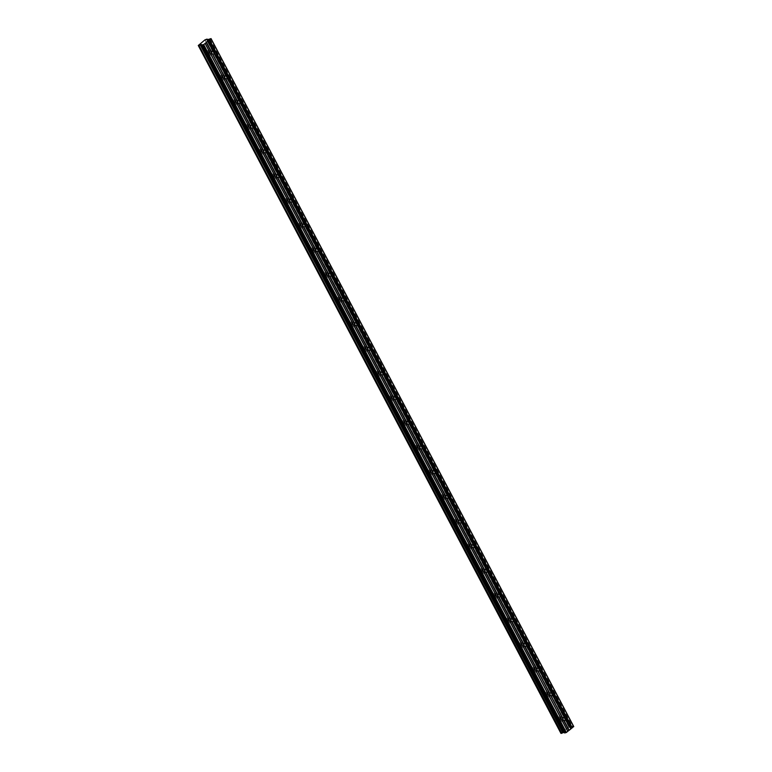<?xml version="1.0" encoding="UTF-8"?>
<svg xmlns="http://www.w3.org/2000/svg" width="772" height="772" viewBox="0 0 772 772"><rect width="100%" height="100%" fill="white"/><g stroke="black" fill="none" stroke-linecap="round" stroke-linejoin="round"><path stroke-width="0.58" stroke-dasharray="3.86 2.9" d="M560.308 718.23A2.528 2.007 -97.3 0 1 558.967 722.042A2.528 2.007 -97.3 0 1 556.988 720.836A2.528 2.007 -97.3 0 1 558.32 717.024A2.528 2.007 -97.3 0 1 560.308 718.23M562.933 717.892A2.528 2.007 -97.3 0 1 561.591 721.704A2.528 2.007 -97.3 0 1 559.613 720.498A2.528 2.007 -97.3 0 1 560.945 716.686A2.528 2.007 -97.3 0 1 562.933 717.892M209.009 51.936A2.528 2.007 -97.3 0 1 207.668 55.748A2.528 2.007 -97.3 0 1 205.69 54.542A2.528 2.007 -97.3 0 1 207.031 50.73A2.528 2.007 -97.3 0 1 209.009 51.936M211.634 51.608A2.528 2.007 -97.3 0 1 210.293 55.41A2.528 2.007 -97.3 0 1 208.315 54.204A2.528 2.007 -97.3 0 1 209.656 50.402A2.528 2.007 -97.3 0 1 211.634 51.608M222.018 76.621A2.528 2.007 -97.3 0 1 220.686 80.423A2.528 2.007 -97.3 0 1 218.698 79.217A2.528 2.007 -97.3 0 1 220.039 75.415A2.528 2.007 -97.3 0 1 222.018 76.621M224.642 76.283A2.528 2.007 -97.3 0 1 223.311 80.085A2.528 2.007 -97.3 0 1 221.323 78.879A2.528 2.007 -97.3 0 1 222.664 75.077A2.528 2.007 -97.3 0 1 224.642 76.283M235.035 101.296A2.528 2.007 -97.3 0 1 233.694 105.108A2.528 2.007 -97.3 0 1 231.716 103.892A2.528 2.007 -97.3 0 1 233.047 100.09A2.528 2.007 -97.3 0 1 235.035 101.296M237.66 100.958A2.528 2.007 -97.3 0 1 236.319 104.77A2.528 2.007 -97.3 0 1 234.341 103.564A2.528 2.007 -97.3 0 1 235.672 99.752A2.528 2.007 -97.3 0 1 237.66 100.958M248.044 125.971A2.528 2.007 -97.3 0 1 246.702 129.783A2.528 2.007 -97.3 0 1 244.724 128.577A2.528 2.007 -97.3 0 1 246.065 124.765A2.528 2.007 -97.3 0 1 248.044 125.971M250.668 125.633A2.528 2.007 -97.3 0 1 249.327 129.445A2.528 2.007 -97.3 0 1 247.349 128.239A2.528 2.007 -97.3 0 1 248.69 124.427A2.528 2.007 -97.3 0 1 250.668 125.633M261.052 150.646A2.528 2.007 -97.3 0 1 259.72 154.458A2.528 2.007 -97.3 0 1 257.732 153.252A2.528 2.007 -97.3 0 1 259.074 149.44A2.528 2.007 -97.3 0 1 261.052 150.646M263.677 150.318A2.528 2.007 -97.3 0 1 262.335 154.12A2.528 2.007 -97.3 0 1 260.357 152.914A2.528 2.007 -97.3 0 1 261.698 149.102A2.528 2.007 -97.3 0 1 263.677 150.318M274.07 175.331A2.528 2.007 -97.3 0 1 272.728 179.133A2.528 2.007 -97.3 0 1 270.75 177.927A2.528 2.007 -97.3 0 1 272.082 174.125A2.528 2.007 -97.3 0 1 274.07 175.331M276.685 174.993A2.528 2.007 -97.3 0 1 275.353 178.795A2.528 2.007 -97.3 0 1 273.365 177.589A2.528 2.007 -97.3 0 1 274.707 173.787A2.528 2.007 -97.3 0 1 276.685 174.993M287.078 200.006A2.528 2.007 -97.3 0 1 285.737 203.818A2.528 2.007 -97.3 0 1 283.758 202.602A2.528 2.007 -97.3 0 1 285.1 198.8A2.528 2.007 -97.3 0 1 287.078 200.006M289.703 199.668A2.528 2.007 -97.3 0 1 288.361 203.48A2.528 2.007 -97.3 0 1 286.383 202.274A2.528 2.007 -97.3 0 1 287.715 198.462A2.528 2.007 -97.3 0 1 289.703 199.668M300.086 224.681A2.528 2.007 -97.3 0 1 298.745 228.493A2.528 2.007 -97.3 0 1 296.766 227.286A2.528 2.007 -97.3 0 1 298.108 223.475A2.528 2.007 -97.3 0 1 300.086 224.681M302.711 224.343A2.528 2.007 -97.3 0 1 301.37 228.155A2.528 2.007 -97.3 0 1 299.391 226.949A2.528 2.007 -97.3 0 1 300.733 223.137A2.528 2.007 -97.3 0 1 302.711 224.343M313.094 249.356A2.528 2.007 -97.3 0 1 311.763 253.168A2.528 2.007 -97.3 0 1 309.775 251.962A2.528 2.007 -97.3 0 1 311.116 248.15A2.528 2.007 -97.3 0 1 313.094 249.356M315.719 249.028A2.528 2.007 -97.3 0 1 314.387 252.83A2.528 2.007 -97.3 0 1 312.399 251.624A2.528 2.007 -97.3 0 1 313.741 247.812A2.528 2.007 -97.3 0 1 315.719 249.028M326.112 274.041A2.528 2.007 -97.3 0 1 324.771 277.843A2.528 2.007 -97.3 0 1 322.792 276.637A2.528 2.007 -97.3 0 1 324.124 272.834A2.528 2.007 -97.3 0 1 326.112 274.041M328.737 273.703A2.528 2.007 -97.3 0 1 327.396 277.505A2.528 2.007 -97.3 0 1 325.417 276.299A2.528 2.007 -97.3 0 1 326.749 272.497A2.528 2.007 -97.3 0 1 328.737 273.703M339.12 298.716A2.528 2.007 -97.3 0 1 337.779 302.527A2.528 2.007 -97.3 0 1 335.801 301.312A2.528 2.007 -97.3 0 1 337.142 297.51A2.528 2.007 -97.3 0 1 339.12 298.716M341.745 298.378A2.528 2.007 -97.3 0 1 340.404 302.19A2.528 2.007 -97.3 0 1 338.425 300.983A2.528 2.007 -97.3 0 1 339.767 297.172A2.528 2.007 -97.3 0 1 341.745 298.378M352.128 323.391A2.528 2.007 -97.3 0 1 350.797 327.203A2.528 2.007 -97.3 0 1 348.809 325.996A2.528 2.007 -97.3 0 1 350.15 322.185A2.528 2.007 -97.3 0 1 352.128 323.391M354.753 323.053A2.528 2.007 -97.3 0 1 353.412 326.865A2.528 2.007 -97.3 0 1 351.434 325.659A2.528 2.007 -97.3 0 1 352.775 321.847A2.528 2.007 -97.3 0 1 354.753 323.053M365.137 348.066A2.528 2.007 -97.3 0 1 363.805 351.878A2.528 2.007 -97.3 0 1 361.827 350.671A2.528 2.007 -97.3 0 1 363.158 346.86A2.528 2.007 -97.3 0 1 365.137 348.066M367.762 347.738A2.528 2.007 -97.3 0 1 366.43 351.54A2.528 2.007 -97.3 0 1 364.442 350.334A2.528 2.007 -97.3 0 1 365.783 346.522A2.528 2.007 -97.3 0 1 367.762 347.738M378.155 372.751A2.528 2.007 -97.3 0 1 376.813 376.553A2.528 2.007 -97.3 0 1 374.835 375.346A2.528 2.007 -97.3 0 1 376.176 371.544A2.528 2.007 -97.3 0 1 378.155 372.751M380.779 372.413A2.528 2.007 -97.3 0 1 379.438 376.215A2.528 2.007 -97.3 0 1 377.46 375.009A2.528 2.007 -97.3 0 1 378.791 371.207A2.528 2.007 -97.3 0 1 380.779 372.413M391.163 397.426A2.528 2.007 -97.3 0 1 389.821 401.237A2.528 2.007 -97.3 0 1 387.843 400.021A2.528 2.007 -97.3 0 1 389.185 396.219A2.528 2.007 -97.3 0 1 391.163 397.426M393.788 397.088A2.528 2.007 -97.3 0 1 392.446 400.9A2.528 2.007 -97.3 0 1 390.468 399.693A2.528 2.007 -97.3 0 1 391.809 395.882A2.528 2.007 -97.3 0 1 393.788 397.088M404.171 422.101A2.528 2.007 -97.3 0 1 402.839 425.912A2.528 2.007 -97.3 0 1 400.851 424.706A2.528 2.007 -97.3 0 1 402.193 420.894A2.528 2.007 -97.3 0 1 404.171 422.101M406.796 421.763A2.528 2.007 -97.3 0 1 405.464 425.575A2.528 2.007 -97.3 0 1 403.476 424.368A2.528 2.007 -97.3 0 1 404.817 420.557A2.528 2.007 -97.3 0 1 406.796 421.763M417.189 446.776A2.528 2.007 -97.3 0 1 415.847 450.587A2.528 2.007 -97.3 0 1 413.869 449.381A2.528 2.007 -97.3 0 1 415.201 445.569A2.528 2.007 -97.3 0 1 417.189 446.776M419.814 446.448A2.528 2.007 -97.3 0 1 418.472 450.25A2.528 2.007 -97.3 0 1 416.494 449.043A2.528 2.007 -97.3 0 1 417.826 445.232A2.528 2.007 -97.3 0 1 419.814 446.448M430.197 471.46A2.528 2.007 -97.3 0 1 428.856 475.262A2.528 2.007 -97.3 0 1 426.877 474.056A2.528 2.007 -97.3 0 1 428.219 470.254A2.528 2.007 -97.3 0 1 430.197 471.46M432.822 471.123A2.528 2.007 -97.3 0 1 431.48 474.925A2.528 2.007 -97.3 0 1 429.502 473.718A2.528 2.007 -97.3 0 1 430.844 469.916A2.528 2.007 -97.3 0 1 432.822 471.123M443.205 496.135A2.528 2.007 -97.3 0 1 441.873 499.947A2.528 2.007 -97.3 0 1 439.886 498.731A2.528 2.007 -97.3 0 1 441.227 494.929A2.528 2.007 -97.3 0 1 443.205 496.135M445.83 495.798A2.528 2.007 -97.3 0 1 444.489 499.609A2.528 2.007 -97.3 0 1 442.51 498.403A2.528 2.007 -97.3 0 1 443.852 494.591A2.528 2.007 -97.3 0 1 445.83 495.798M456.213 520.811A2.528 2.007 -97.3 0 1 454.882 524.622A2.528 2.007 -97.3 0 1 452.903 523.416A2.528 2.007 -97.3 0 1 454.235 519.604A2.528 2.007 -97.3 0 1 456.213 520.811M458.838 520.473A2.528 2.007 -97.3 0 1 457.507 524.284A2.528 2.007 -97.3 0 1 455.519 523.078A2.528 2.007 -97.3 0 1 456.86 519.266A2.528 2.007 -97.3 0 1 458.838 520.473M469.231 545.486A2.528 2.007 -97.3 0 1 467.89 549.297A2.528 2.007 -97.3 0 1 465.912 548.091A2.528 2.007 -97.3 0 1 467.243 544.279A2.528 2.007 -97.3 0 1 469.231 545.486M471.856 545.157A2.528 2.007 -97.3 0 1 470.515 548.96A2.528 2.007 -97.3 0 1 468.536 547.753A2.528 2.007 -97.3 0 1 469.868 543.942A2.528 2.007 -97.3 0 1 471.856 545.157M482.239 570.17A2.528 2.007 -97.3 0 1 480.898 573.972A2.528 2.007 -97.3 0 1 478.92 572.766A2.528 2.007 -97.3 0 1 480.261 568.954A2.528 2.007 -97.3 0 1 482.239 570.17M484.864 569.832A2.528 2.007 -97.3 0 1 483.523 573.635A2.528 2.007 -97.3 0 1 481.545 572.428A2.528 2.007 -97.3 0 1 482.886 568.626A2.528 2.007 -97.3 0 1 484.864 569.832M495.248 594.845A2.528 2.007 -97.3 0 1 493.916 598.647A2.528 2.007 -97.3 0 1 491.928 597.441A2.528 2.007 -97.3 0 1 493.269 593.639A2.528 2.007 -97.3 0 1 495.248 594.845M497.872 594.508A2.528 2.007 -97.3 0 1 496.541 598.319A2.528 2.007 -97.3 0 1 494.553 597.113A2.528 2.007 -97.3 0 1 495.894 593.301A2.528 2.007 -97.3 0 1 497.872 594.508M508.266 619.52A2.528 2.007 -97.3 0 1 506.924 623.332A2.528 2.007 -97.3 0 1 504.946 622.126A2.528 2.007 -97.3 0 1 506.278 618.314A2.528 2.007 -97.3 0 1 508.266 619.52M510.881 619.183A2.528 2.007 -97.3 0 1 509.549 622.994A2.528 2.007 -97.3 0 1 507.571 621.788A2.528 2.007 -97.3 0 1 508.902 617.976A2.528 2.007 -97.3 0 1 510.881 619.183M521.274 644.195A2.528 2.007 -97.3 0 1 519.932 648.007A2.528 2.007 -97.3 0 1 517.954 646.801A2.528 2.007 -97.3 0 1 519.295 642.989A2.528 2.007 -97.3 0 1 521.274 644.195M523.899 643.858A2.528 2.007 -97.3 0 1 522.557 647.669A2.528 2.007 -97.3 0 1 520.579 646.463A2.528 2.007 -97.3 0 1 521.911 642.651A2.528 2.007 -97.3 0 1 523.899 643.858M534.282 668.88A2.528 2.007 -97.3 0 1 532.95 672.682A2.528 2.007 -97.3 0 1 530.962 671.476A2.528 2.007 -97.3 0 1 532.304 667.664A2.528 2.007 -97.3 0 1 534.282 668.88M536.907 668.542A2.528 2.007 -97.3 0 1 535.565 672.344A2.528 2.007 -97.3 0 1 533.587 671.138A2.528 2.007 -97.3 0 1 534.928 667.336A2.528 2.007 -97.3 0 1 536.907 668.542M547.29 693.555A2.528 2.007 -97.3 0 1 545.958 697.357A2.528 2.007 -97.3 0 1 543.98 696.151A2.528 2.007 -97.3 0 1 545.312 692.349A2.528 2.007 -97.3 0 1 547.29 693.555M549.915 693.217A2.528 2.007 -97.3 0 1 548.583 697.029A2.528 2.007 -97.3 0 1 546.595 695.823A2.528 2.007 -97.3 0 1 547.937 692.011A2.528 2.007 -97.3 0 1 549.915 693.217M207.234 39.633L569.688 727.012L567.661 727.726L204.985 39.845M547.194 695.35A1.621 1.283 82.7 0 0 549.326 693.681A1.621 1.283 82.7 0 0 547.194 695.35M560.202 720.035A1.621 1.283 82.7 0 0 562.334 718.356A1.621 1.283 82.7 0 0 560.202 720.035M208.903 53.741A1.621 1.283 82.7 0 0 211.045 52.071A1.621 1.283 82.7 0 0 208.903 53.741M221.921 78.416A1.621 1.283 82.7 0 0 224.054 76.746A1.621 1.283 82.7 0 0 221.921 78.416M234.929 103.091A1.621 1.283 82.7 0 0 237.062 101.421A1.621 1.283 82.7 0 0 234.929 103.091M247.937 127.776A1.621 1.283 82.7 0 0 250.07 126.097A1.621 1.283 82.7 0 0 247.937 127.776M260.955 152.451A1.621 1.283 82.7 0 0 263.088 150.781A1.621 1.283 82.7 0 0 260.955 152.451M273.963 177.126A1.621 1.283 82.7 0 0 276.096 175.456A1.621 1.283 82.7 0 0 273.963 177.126M286.972 201.801A1.621 1.283 82.7 0 0 289.104 200.131A1.621 1.283 82.7 0 0 286.972 201.801M299.98 226.485A1.621 1.283 82.7 0 0 302.122 224.806A1.621 1.283 82.7 0 0 299.98 226.485M312.998 251.161A1.621 1.283 82.7 0 0 315.13 249.491A1.621 1.283 82.7 0 0 312.998 251.161M326.006 275.836A1.621 1.283 82.7 0 0 328.139 274.166A1.621 1.283 82.7 0 0 326.006 275.836M339.014 300.511A1.621 1.283 82.7 0 0 341.147 298.841A1.621 1.283 82.7 0 0 339.014 300.511M352.032 325.195A1.621 1.283 82.7 0 0 354.165 323.516A1.621 1.283 82.7 0 0 352.032 325.195M365.04 349.87A1.621 1.283 82.7 0 0 367.173 348.201A1.621 1.283 82.7 0 0 365.04 349.87M378.048 374.545A1.621 1.283 82.7 0 0 380.181 372.876A1.621 1.283 82.7 0 0 378.048 374.545M391.057 399.22A1.621 1.283 82.7 0 0 393.199 397.551A1.621 1.283 82.7 0 0 391.057 399.22M404.074 423.905A1.621 1.283 82.7 0 0 406.207 422.226A1.621 1.283 82.7 0 0 404.074 423.905M417.083 448.58A1.621 1.283 82.7 0 0 419.215 446.911A1.621 1.283 82.7 0 0 417.083 448.58M430.091 473.255A1.621 1.283 82.7 0 0 432.223 471.586A1.621 1.283 82.7 0 0 430.091 473.255M443.109 497.93A1.621 1.283 82.7 0 0 445.241 496.261A1.621 1.283 82.7 0 0 443.109 497.93M456.117 522.615A1.621 1.283 82.7 0 0 458.25 520.936A1.621 1.283 82.7 0 0 456.117 522.615M469.125 547.29A1.621 1.283 82.7 0 0 471.258 545.621A1.621 1.283 82.7 0 0 469.125 547.29M482.133 571.965A1.621 1.283 82.7 0 0 484.276 570.296A1.621 1.283 82.7 0 0 482.133 571.965M495.151 596.64A1.621 1.283 82.7 0 0 497.284 594.971A1.621 1.283 82.7 0 0 495.151 596.64M508.159 621.325A1.621 1.283 82.7 0 0 510.292 619.646A1.621 1.283 82.7 0 0 508.159 621.325M521.168 646A1.621 1.283 82.7 0 0 523.3 644.331A1.621 1.283 82.7 0 0 521.168 646M534.185 670.675A1.621 1.283 82.7 0 0 536.318 669.006A1.621 1.283 82.7 0 0 534.185 670.675M198.336 45.046L561.012 732.937L567.661 727.726M198.298 45.48L561.176 733.033L198.491 45.152M198.433 45.336L561.003 732.975L198.443 45.326M569.668 727.002L206.983 39.121M206.983 39.652L569.649 727.523L207.272 39.623M206.964 39.642L569.649 727.523L570.836 727.398L572.39 726.703L209.714 38.812M573.721 726.481L572.39 726.703M207.05 39.652L569.726 727.542M205.111 39.777L567.787 727.658M568.916 727.137L206.23 39.256M206.356 39.198L569.041 727.079M569.63 727.427L206.954 39.536M570.836 727.398L208.16 39.517M208.382 39.44L571.058 727.321M209.936 38.745L572.612 726.626M201.839 44.544L564.515 732.435L201.839 44.564M201.83 44.67L564.438 732.416M561.591 721.704L558.967 722.042M210.293 55.41L207.668 55.748M223.311 80.085L220.686 80.423M236.319 104.77L233.694 105.108M249.327 129.445L246.702 129.783M262.335 154.12L259.72 154.458M275.353 178.795L272.728 179.133M288.361 203.48L285.737 203.818M301.37 228.155L298.745 228.493M314.387 252.83L311.763 253.168M327.396 277.505L324.771 277.843M340.404 302.19L337.779 302.527M353.412 326.865L350.797 327.203M366.43 351.54L363.805 351.878M379.438 376.215L376.813 376.553M392.446 400.9L389.821 401.237M405.464 425.575L402.839 425.912M418.472 450.25L415.847 450.587M431.48 474.925L428.856 475.262M444.489 499.609L441.873 499.947M457.507 524.284L454.882 524.622M470.515 548.96L467.89 549.297M483.523 573.635L480.898 573.972M496.541 598.319L493.916 598.647M509.549 622.994L506.924 623.332M522.557 647.669L519.932 648.007M535.565 672.344L532.95 672.682M548.583 697.029L545.958 697.357M551.526 695.736L548.467 696.132M564.535 720.411L561.476 720.807M213.246 54.127L210.177 54.513M226.254 78.802L223.195 79.198M239.262 103.477L236.203 103.873M252.27 128.162L249.211 128.548M265.288 152.837L262.229 153.223M278.296 177.512L275.237 177.907M291.305 202.187L288.245 202.582M304.322 226.862L301.254 227.257M317.331 251.547L314.272 251.933M330.339 276.222L327.28 276.617M343.347 300.897L340.288 301.292M356.365 325.572L353.306 325.967M369.373 350.256L366.314 350.642M382.381 374.931L379.322 375.327M395.399 399.606L392.33 400.002M408.407 424.282L405.348 424.677M421.415 448.966L418.356 449.352M434.424 473.641L431.365 474.037M447.442 498.316L444.382 498.712M460.45 522.991L457.391 523.387M473.458 547.676L470.399 548.062M486.476 572.351L483.407 572.747M499.484 597.026L496.425 597.422M512.492 621.701L509.433 622.097M525.5 646.386L522.441 646.772M538.518 671.061L535.45 671.457M560.945 716.686L558.32 717.024M209.656 50.402L207.031 50.73M222.664 75.077L220.039 75.415M235.672 99.752L233.047 100.09M248.69 124.427L246.065 124.765M261.698 149.102L259.074 149.44M274.707 173.787L272.082 174.125M287.715 198.462L285.1 198.8M300.733 223.137L298.108 223.475M313.741 247.812L311.116 248.15M326.749 272.497L324.124 272.834M339.767 297.172L337.142 297.51M352.775 321.847L350.15 322.185M365.783 346.522L363.158 346.86M378.791 371.207L376.176 371.544M391.809 395.882L389.185 396.219M404.817 420.557L402.193 420.894M417.826 445.232L415.201 445.569M430.844 469.916L428.219 470.254M443.852 494.591L441.227 494.929M456.86 519.266L454.235 519.604M469.868 543.942L467.243 544.279M482.886 568.626L480.261 568.954M495.894 593.301L493.269 593.639M508.902 617.976L506.278 618.314M521.911 642.651L519.295 642.989M534.928 667.336L532.304 667.664M547.937 692.011L545.312 692.349M569.475 727.369L206.79 39.488M551.111 692.513L548.052 692.909M564.12 717.188L561.061 717.584M212.831 50.904L209.772 51.29M225.839 75.579L222.78 75.974M238.847 100.254L235.788 100.649M251.865 124.929L248.796 125.325M264.873 149.614L261.814 150M277.881 174.289L274.822 174.684M290.899 198.964L287.831 199.359M303.907 223.639L300.848 224.034M316.916 248.323L313.857 248.709M329.924 272.998L326.865 273.394M342.942 297.674L339.873 298.069M355.95 322.349L352.891 322.744M368.958 347.033L365.899 347.419M381.966 371.708L378.907 372.094M394.984 396.383L391.925 396.779M407.992 421.058L404.933 421.454M421.001 445.743L417.942 446.129M434.018 470.418L430.95 470.804M447.027 495.093L443.968 495.489M460.035 519.768L456.976 520.164M473.043 544.453L469.984 544.839M486.061 569.128L483.002 569.514M499.069 593.803L496.01 594.199M512.077 618.478L509.018 618.874M525.095 643.163L522.026 643.549M538.103 667.838L535.044 668.224"/><path stroke-width="1.16" d="M207.272 39.623L206.983 39.121L207.234 39.633M201.878 45.056L564.554 732.946L201.878 45.056L203.673 44.593L211.045 38.6L573.721 726.481L570.913 728.836L565.48 718.529A1.621 1.283 82.7 0 0 564.959 717.545L552.607 694.346A1.621 1.283 -97.3 0 1 550.947 695.649L562.962 719.108A1.621 1.283 82.7 0 0 563.483 720.093L568.916 730.399L563.483 720.093M552.472 693.854A1.621 1.283 82.7 0 0 551.951 692.86L539.599 669.671A1.621 1.283 -97.3 0 1 537.939 670.974L549.953 694.424A1.621 1.283 82.7 0 0 550.475 695.418M565.48 718.529L570.855 728.893L565.548 718.809M570.855 728.951L569.196 730.254L563.965 720.324A1.621 1.283 82.7 0 0 565.625 719.021M539.454 669.17A1.621 1.283 82.7 0 0 538.933 668.185L526.446 644.495A1.621 1.283 82.7 0 0 525.925 643.51L513.438 619.819A1.621 1.283 82.7 0 0 512.917 618.835L500.42 595.144A1.621 1.283 82.7 0 0 499.909 594.16L487.412 570.46A1.621 1.283 82.7 0 0 486.891 569.475L474.404 545.785A1.621 1.283 82.7 0 0 473.883 544.8L461.395 521.11A1.621 1.283 82.7 0 0 460.874 520.125L448.378 496.435A1.621 1.283 82.7 0 0 447.856 495.45L435.369 471.75A1.621 1.283 82.7 0 0 434.848 470.766L422.361 447.075A1.621 1.283 82.7 0 0 421.84 446.091L409.343 422.4A1.621 1.283 82.7 0 0 408.832 421.415L396.335 397.725A1.621 1.283 82.7 0 0 395.814 396.74L383.327 373.04A1.621 1.283 82.7 0 0 382.806 372.056L370.319 348.365A1.621 1.283 82.7 0 0 369.798 347.381L357.301 323.69A1.621 1.283 82.7 0 0 356.78 322.706L344.293 299.015A1.621 1.283 82.7 0 0 343.772 298.031L331.284 274.33A1.621 1.283 82.7 0 0 330.763 273.346L318.267 249.655A1.621 1.283 82.7 0 0 317.755 248.671L305.258 224.98A1.621 1.283 82.7 0 0 304.737 223.996L292.25 200.305A1.621 1.283 82.7 0 0 291.729 199.321L279.242 175.62A1.621 1.283 82.7 0 0 278.721 174.636L266.224 150.945A1.621 1.283 82.7 0 0 265.703 149.961L253.216 126.27A1.621 1.283 82.7 0 0 252.695 125.286L240.208 101.595A1.621 1.283 82.7 0 0 239.687 100.611L227.19 76.91A1.621 1.283 82.7 0 0 226.678 75.926L214.326 52.737A1.621 1.283 -97.3 0 1 212.667 54.04L224.681 77.489A1.621 1.283 82.7 0 0 225.202 78.474L237.689 102.174A1.621 1.283 82.7 0 0 238.21 103.159L250.697 126.849A1.621 1.283 82.7 0 0 251.218 127.834L263.715 151.524A1.621 1.283 82.7 0 0 264.236 152.509L276.723 176.199A1.621 1.283 82.7 0 0 277.245 177.184L289.732 200.884A1.621 1.283 82.7 0 0 290.253 201.868L302.749 225.559A1.621 1.283 82.7 0 0 303.261 226.543L315.758 250.234A1.621 1.283 82.7 0 0 316.279 251.218L328.766 274.909A1.621 1.283 82.7 0 0 329.287 275.893L341.774 299.594A1.621 1.283 82.7 0 0 342.295 300.578L354.792 324.269A1.621 1.283 82.7 0 0 355.313 325.253L367.8 348.944A1.621 1.283 82.7 0 0 368.321 349.928L380.808 373.619A1.621 1.283 82.7 0 0 381.329 374.603L393.826 398.304A1.621 1.283 82.7 0 0 394.338 399.288L406.834 422.979A1.621 1.283 82.7 0 0 407.355 423.963L419.843 447.654A1.621 1.283 82.7 0 0 420.364 448.638L432.851 472.329A1.621 1.283 82.7 0 0 433.372 473.313L445.869 497.014A1.621 1.283 82.7 0 0 446.39 497.998L458.877 521.689A1.621 1.283 82.7 0 0 459.398 522.673L471.885 546.364A1.621 1.283 82.7 0 0 472.406 547.348L484.903 571.039A1.621 1.283 82.7 0 0 485.414 572.023L497.911 595.723A1.621 1.283 82.7 0 0 498.432 596.708L510.919 620.399A1.621 1.283 82.7 0 0 511.44 621.383L523.927 645.074A1.621 1.283 82.7 0 0 524.449 646.058L536.945 669.749A1.621 1.283 82.7 0 0 537.466 670.733M206.24 42.508L211.673 52.814A1.621 1.283 82.7 0 0 212.184 53.799M214.182 52.235A1.621 1.283 82.7 0 0 213.661 51.251L208.179 41.012M227.19 76.91L227.335 77.412A1.621 1.283 -97.3 0 1 225.675 78.715L225.202 78.474M240.208 101.595L240.343 102.087A1.621 1.283 -97.3 0 1 238.683 103.39L238.21 103.159M253.216 126.27L253.361 126.762A1.621 1.283 -97.3 0 1 251.701 128.065L251.218 127.834M266.224 150.945L266.369 151.447A1.621 1.283 -97.3 0 1 264.709 152.74L264.236 152.509M279.242 175.62L279.377 176.122A1.621 1.283 -97.3 0 1 277.717 177.425L277.245 177.184M292.25 200.305L292.395 200.797A1.621 1.283 -97.3 0 1 290.735 202.1L290.253 201.868M305.258 224.98L305.403 225.472A1.621 1.283 -97.3 0 1 303.743 226.775L303.261 226.543M318.267 249.655L318.411 250.157A1.621 1.283 -97.3 0 1 316.752 251.45L316.279 251.218M331.284 274.33L331.42 274.832A1.621 1.283 -97.3 0 1 329.76 276.135L329.287 275.893M344.293 299.015L344.437 299.507A1.621 1.283 -97.3 0 1 342.778 300.81L342.295 300.578M357.301 323.69L357.446 324.182A1.621 1.283 -97.3 0 1 355.786 325.485L355.313 325.253M370.319 348.365L370.454 348.867A1.621 1.283 -97.3 0 1 368.794 350.16L368.321 349.928M383.327 373.04L383.472 373.542A1.621 1.283 -97.3 0 1 381.812 374.845L381.329 374.603M396.335 397.725L396.48 398.217A1.621 1.283 -97.3 0 1 394.82 399.52L394.338 399.288M409.343 422.4L409.488 422.892A1.621 1.283 -97.3 0 1 407.828 424.195L407.355 423.963M422.361 447.075L422.496 447.577A1.621 1.283 -97.3 0 1 420.837 448.87L420.364 448.638M435.369 471.75L435.514 472.252A1.621 1.283 -97.3 0 1 433.854 473.554L433.372 473.313M448.378 496.435L448.522 496.927A1.621 1.283 -97.3 0 1 446.863 498.229L446.39 497.998M461.395 521.11L461.531 521.602A1.621 1.283 -97.3 0 1 459.871 522.905L459.398 522.673M474.404 545.785L474.548 546.287A1.621 1.283 -97.3 0 1 472.889 547.58L472.406 547.348M487.412 570.46L487.557 570.962A1.621 1.283 -97.3 0 1 485.897 572.264L485.414 572.023M500.42 595.144L500.565 595.637A1.621 1.283 -97.3 0 1 498.905 596.939L498.432 596.708M513.438 619.819L513.573 620.312A1.621 1.283 -97.3 0 1 511.913 621.614L511.44 621.383M526.446 644.495L526.591 644.996A1.621 1.283 -97.3 0 1 524.931 646.289L524.449 646.058M564.216 732.445L563.106 732.628L200.421 44.747L201.839 44.544L564.467 732.927M206.983 39.121L204.985 39.845L198.279 45.509L198.925 45.432L561.601 733.323L562.904 732.724L200.218 44.844L562.846 732.744M560.964 733.371L561.601 733.323M564.554 732.946L566.349 732.483L568.916 730.399M561.726 733.265L198.925 45.432M199.051 45.384L200.16 44.863M211.045 38.6L208.16 39.517L206.993 39.16M573.692 726.722L211.017 38.841M572.274 727.832L209.598 39.951M205.091 43.483L567.767 731.364M566.349 732.483L203.673 44.593M565.664 732.802L202.988 44.921M563.328 732.551L200.652 44.67M208.17 41.07L213.41 50.991A1.621 1.283 82.7 0 0 211.75 52.293L206.51 42.363M549.953 694.424L550.031 693.903A1.621 1.283 -97.3 0 1 551.691 692.6L551.951 692.86M564.959 717.545L552.53 694.134M562.962 719.108L563.039 718.578A1.621 1.283 -97.3 0 1 564.699 717.284L564.786 717.381M211.673 52.814L211.75 52.293M226.678 75.926L214.249 52.525M224.681 77.489L224.758 76.968A1.621 1.283 -97.3 0 1 226.418 75.666L226.505 75.772M239.687 100.611L227.257 77.2M237.689 102.174L237.766 101.643A1.621 1.283 -97.3 0 1 239.426 100.341L239.513 100.447M252.695 125.286L240.275 101.875M250.697 126.849L250.775 126.319A1.621 1.283 -97.3 0 1 252.434 125.025L252.531 125.122M265.703 149.961L253.284 126.56M263.715 151.524L263.792 151.003A1.621 1.283 -97.3 0 1 265.452 149.7L265.539 149.797M278.721 174.636L266.292 151.235M276.723 176.199L276.801 175.678A1.621 1.283 -97.3 0 1 278.46 174.375L278.547 174.482M291.729 199.321L279.3 175.91M289.732 200.884L289.809 200.353A1.621 1.283 -97.3 0 1 291.469 199.051L291.555 199.157M304.737 223.996L292.318 200.585M302.749 225.559L302.827 225.028A1.621 1.283 -97.3 0 1 304.486 223.735L304.573 223.832M317.755 248.671L305.326 225.27M315.758 250.234L315.835 249.713A1.621 1.283 -97.3 0 1 317.495 248.41L317.582 248.507M330.763 273.346L318.334 249.945M328.766 274.909L328.843 274.388A1.621 1.283 -97.3 0 1 330.503 273.085L330.59 273.182M343.772 298.031L331.352 274.62M341.774 299.594L341.851 299.063A1.621 1.283 -97.3 0 1 343.511 297.76L343.608 297.867M356.78 322.706L344.36 299.295M354.792 324.269L354.869 323.738A1.621 1.283 -97.3 0 1 356.529 322.445L356.616 322.542M369.798 347.381L357.368 323.979M367.8 348.944L367.877 348.423A1.621 1.283 -97.3 0 1 369.537 347.12L369.624 347.217M382.806 372.056L370.377 348.654M380.808 373.619L380.885 373.098A1.621 1.283 -97.3 0 1 382.545 371.795L382.632 371.892M395.814 396.74L383.394 373.33M393.826 398.304L393.903 397.773A1.621 1.283 -97.3 0 1 395.553 396.47L395.65 396.576M408.832 421.415L396.403 398.005M406.834 422.979L406.912 422.448A1.621 1.283 -97.3 0 1 408.571 421.155L408.658 421.251M421.84 446.091L409.411 422.689M419.843 447.654L419.92 447.133A1.621 1.283 -97.3 0 1 421.58 445.83L421.666 445.927M434.848 470.766L422.429 447.364M432.851 472.329L432.928 471.808A1.621 1.283 -97.3 0 1 434.588 470.505L434.684 470.602M447.856 495.45L435.437 472.039M445.869 497.014L445.946 496.483A1.621 1.283 -97.3 0 1 447.606 495.18L447.692 495.286M460.874 520.125L448.445 496.714M458.877 521.689L458.954 521.158A1.621 1.283 -97.3 0 1 460.614 519.865L460.701 519.961M473.883 544.8L461.453 521.389M471.885 546.364L471.962 545.843A1.621 1.283 -97.3 0 1 473.622 544.54L473.709 544.636M486.891 569.475L474.471 546.074M484.903 571.039L484.98 570.518A1.621 1.283 -97.3 0 1 486.63 569.215L486.727 569.311M499.909 594.16L487.479 570.749M497.911 595.723L497.988 595.193A1.621 1.283 -97.3 0 1 499.648 593.89L499.735 593.996M512.917 618.835L500.488 595.424M510.919 620.399L510.996 619.868A1.621 1.283 -97.3 0 1 512.656 618.575L512.743 618.671M525.925 643.51L513.505 620.099M523.927 645.074L524.005 644.552A1.621 1.283 -97.3 0 1 525.664 643.25L525.751 643.346M538.933 668.185L526.514 644.784M536.945 669.749L537.023 669.227A1.621 1.283 -97.3 0 1 538.682 667.925L538.769 668.021M539.599 669.671L551.691 692.6M550.031 693.903L537.939 670.974M563.039 718.578L550.947 695.649M552.607 694.346L564.699 717.284M214.326 52.737L226.418 75.666M224.758 76.968L212.667 54.04M227.335 77.412L239.426 100.341M237.766 101.643L225.675 78.715M240.343 102.087L252.434 125.025M250.775 126.319L238.683 103.39M253.361 126.762L265.452 149.7M263.792 151.003L251.701 128.065M266.369 151.447L278.46 174.375M276.801 175.678L264.709 152.74M279.377 176.122L291.469 199.051M289.809 200.353L277.717 177.425M292.395 200.797L304.486 223.735M302.827 225.028L290.735 202.1M305.403 225.472L317.495 248.41M315.835 249.713L303.743 226.775M318.411 250.157L330.503 273.085M328.843 274.388L316.752 251.45M331.42 274.832L343.511 297.76M341.851 299.063L329.76 276.135M344.437 299.507L356.529 322.445M354.869 323.738L342.778 300.81M357.446 324.182L369.537 347.12M367.877 348.423L355.786 325.485M370.454 348.867L382.545 371.795M380.885 373.098L368.794 350.16M383.472 373.542L395.553 396.47M393.903 397.773L381.812 374.845M396.48 398.217L408.571 421.155M406.912 422.448L394.82 399.52M409.488 422.892L421.58 445.83M419.92 447.133L407.828 424.195M422.496 447.577L434.588 470.505M432.928 471.808L420.837 448.87M435.514 472.252L447.606 495.18M445.946 496.483L433.854 473.554M448.522 496.927L460.614 519.865M458.954 521.158L446.863 498.229M461.531 521.602L473.622 544.54M471.962 545.843L459.871 522.905M474.548 546.287L486.63 569.215M484.98 570.518L472.889 547.58M487.557 570.962L499.648 593.89M497.988 595.193L485.897 572.264M500.565 595.637L512.656 618.575M510.996 619.868L498.905 596.939M513.573 620.312L525.664 643.25M524.005 644.552L511.913 621.614M526.591 644.996L538.682 667.925M537.023 669.227L524.931 646.289M560.983 733.4L198.298 45.519M209.318 40.096L571.994 727.977M213.661 51.251L208.228 40.945M567.825 731.248L205.149 43.367M572.11 727.909L209.434 40.028M551.777 692.706L539.522 669.459M537.698 670.887L549.953 694.134M524.68 646.212L536.936 669.459M511.672 621.537L523.927 644.784M498.664 596.862L510.919 620.099M485.656 572.177L497.911 595.424M472.638 547.502L484.893 570.749M459.63 522.827L471.885 546.074M446.621 498.152L458.877 521.389M433.613 473.468L445.859 496.714M420.595 448.793L432.851 472.039M407.587 424.118L419.843 447.364M394.579 399.442L406.834 422.68M381.561 374.758L393.817 398.005M368.553 350.083L380.808 373.33M355.545 325.408L367.8 348.654M342.536 300.733L354.782 323.97M329.519 276.048L341.774 299.295M316.51 251.373L328.766 274.62M303.502 226.698L315.758 249.945M290.484 202.023L302.74 225.26M277.476 177.338L289.732 200.585M264.468 152.663L276.723 175.91M251.46 127.988L263.715 151.235M238.442 103.313L250.697 126.55M225.434 78.628L237.689 101.875M212.425 53.953L224.681 77.2M206.356 42.441L211.663 52.525M567.777 731.306L205.101 43.425M550.706 695.572L562.962 718.809M560.954 733.39L198.279 45.509"/></g></svg>
